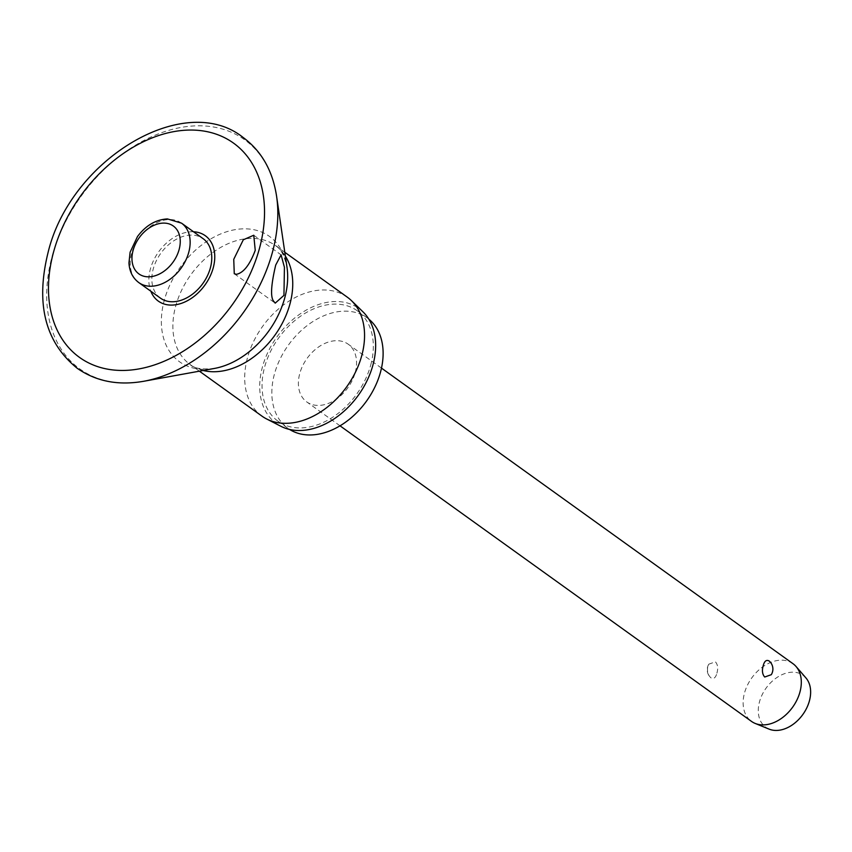 <?xml version="1.0" encoding="UTF-8"?>
<svg xmlns="http://www.w3.org/2000/svg" width="852" height="852" viewBox="0 0 852 852"><rect width="100%" height="100%" fill="white"/><g stroke="black" fill="none" stroke-linecap="round" stroke-linejoin="round"><path stroke-width="0.64" stroke-dasharray="4.26 3.19" d="M193.532 231.776A40.257 28.478 -54.3 0 0 150.41 268.923A40.257 28.478 -54.3 0 0 150.825 291.224M347.328 297.188A73.197 51.77 -54.3 0 0 247.538 357.563A73.197 51.77 -54.3 0 0 261.926 416.095M363.037 311.907A70.812 50.087 -54.3 0 0 307.221 309.553A70.812 50.087 -54.3 0 0 262.459 366.914A70.812 50.087 -54.3 0 0 280.883 426.288M368.841 319.17A67.968 48.074 -54.3 0 0 367.127 317.86A67.968 48.074 -54.3 0 0 274.472 373.911A67.968 48.074 -54.3 0 0 287.827 428.258A67.968 48.074 -54.3 0 0 289.616 429.461M370.695 365.167A67.968 48.074 -54.3 0 0 357.339 310.82A67.968 48.074 -54.3 0 0 264.674 366.871A67.968 48.074 -54.3 0 0 278.029 421.218A67.968 48.074 -54.3 0 0 370.695 365.167M160.464 298.147A36.604 25.89 125.7 0 1 153.264 268.881A36.604 25.89 125.7 0 1 203.159 238.698M792.946 663.665A35.528 25.134 -54.3 0 0 744.51 692.974A35.528 25.134 -54.3 0 0 751.485 721.388M716.905 673.155C718.289 668.288 717.789 664.507 715.403 661.834L708.832 664.155L707.788 666.594C706.926 671.451 708.012 675.221 711.015 677.883C713.742 679.332 715.701 677.755 716.905 673.155M355.188 372.612A35.528 25.134 -54.3 0 0 348.202 344.197A35.528 25.134 -54.3 0 0 299.766 373.506A35.528 25.134 -54.3 0 0 306.741 401.91A35.528 25.134 -54.3 0 0 355.188 372.612M769.1 660.971C772.104 663.633 773.19 667.404 772.327 672.26L771.284 674.699M805.917 677.915A31.982 22.621 -54.3 0 0 780.538 675.391A31.982 22.621 -54.3 0 0 759.515 701.728A31.982 22.621 -54.3 0 0 769.122 729.131M708.832 664.155A10.661 10.661 0 0 0 710.28 677.255L711.015 677.883M276.591 196.258A141.144 99.833 -54.3 0 0 171.689 129.525A141.144 99.833 -54.3 0 0 52.174 256.154A141.144 99.833 -54.3 0 0 143.69 381.281M285.367 256.09A73.197 51.77 -54.3 0 0 275.515 245.61C280.383 247.825 284.217 255.067 287.007 267.336A77.149 54.56 -54.3 0 0 229.667 230.86A77.149 54.56 -54.3 0 0 164.351 300.064A77.149 54.56 -54.3 0 0 214.363 368.458C201.636 369.683 193.542 368.362 190.113 364.507A73.197 51.77 -54.3 0 0 203.181 370.492M284.802 252.277L275.515 245.61A73.197 51.77 -54.3 0 0 175.725 305.974A73.197 51.77 -54.3 0 0 190.113 364.507L199.389 371.174M181.54 223.16A36.604 25.89 -54.3 0 0 169.303 219.55A36.604 25.89 -54.3 0 0 131.645 253.342A36.604 25.89 -54.3 0 0 138.833 282.608M357.339 310.82L367.127 317.86M253.758 235.237L281.085 254.865M381.483 368.107L348.202 344.197M340.023 425.819L306.741 401.91M234.268 273.737L275.047 303.024M278.029 421.218L287.827 428.258"/><path stroke-width="1.28" d="M233.746 259.327L243.299 239.785L253.758 235.237L255.238 250.339C249.838 264.802 243.576 272.8 236.451 274.323L234.268 273.737L233.746 259.327M150.825 291.224A40.257 28.478 -54.3 0 0 182.445 302.971A40.257 28.478 -54.3 0 0 213.213 267.911A40.257 28.478 -54.3 0 0 193.532 231.776M275.718 265.047L281.085 254.865L284.43 267.315L283.94 295.378L275.207 303.142L273.354 300.831C270.361 296.379 271.149 284.451 275.718 265.047M199.389 371.174L261.926 416.095A73.197 51.77 -54.3 0 0 266.58 418.939A73.197 51.77 -54.3 0 0 361.717 355.721A73.197 51.77 -54.3 0 0 351.514 300.703A73.197 51.77 -54.3 0 0 347.328 297.188L284.802 252.277M266.58 418.939L280.883 426.288A70.812 50.087 -54.3 0 0 372.91 365.135A70.812 50.087 -54.3 0 0 363.037 311.907L351.514 300.703M289.616 429.461A67.968 48.074 -54.3 0 0 380.482 372.207A67.968 48.074 -54.3 0 0 368.841 319.17M181.54 223.16L203.159 238.698A36.604 25.89 125.7 0 1 210.359 267.965A36.604 25.89 125.7 0 1 160.464 298.147L138.833 282.608A36.604 25.89 -54.3 0 0 151.07 286.229A36.604 25.89 -54.3 0 0 188.729 252.426A36.604 25.89 -54.3 0 0 181.54 223.16L167.418 218.921C155.799 219.592 145.82 225.46 137.491 236.536L130.111 252.203L128.961 262.874C129.429 271.437 132.72 278.018 138.833 282.608M340.023 425.819L751.485 721.388A35.528 25.134 -54.3 0 0 755.181 723.433A35.528 25.134 -54.3 0 0 799.932 692.08A35.528 25.134 -54.3 0 0 796.066 666.52A35.528 25.134 -54.3 0 0 792.946 663.665L381.483 368.107M763.211 665.7C764.414 661.099 766.374 659.523 769.1 660.971L769.835 661.599A10.661 10.661 0 0 1 771.284 674.699L764.713 677.02C762.327 674.347 761.826 670.567 763.211 665.7M755.181 723.433L769.122 729.131A31.982 22.621 -54.3 0 0 809.4 700.919A31.982 22.621 -54.3 0 0 805.917 677.915L796.066 666.52M143.69 381.281A141.144 99.833 -54.3 0 0 272.342 252.607A141.144 99.833 -54.3 0 0 276.591 196.258C272.672 170.677 261.511 151.07 243.108 137.449C184.149 90.323 70.034 159.963 48.021 252.703C35.433 303.823 45.188 342.355 77.266 368.32C96.052 381.419 118.194 385.732 143.69 381.281L214.363 368.458A77.149 54.56 -54.3 0 0 284.685 298.125A77.149 54.56 -54.3 0 0 287.007 267.336L276.591 196.258M259.413 248.592A131.943 93.326 -54.3 0 0 189.389 130.058A131.943 93.326 -54.3 0 0 53.601 251.904A131.943 93.326 -54.3 0 0 123.625 370.439A131.943 93.326 -54.3 0 0 259.413 248.592M203.181 370.492A73.197 51.77 -54.3 0 0 289.904 304.143A73.197 51.77 -54.3 0 0 285.367 256.09M179.112 249.583A29.49 20.863 -54.3 0 0 163.456 223.096A29.49 20.863 -54.3 0 0 133.104 250.328A29.49 20.863 -54.3 0 0 148.759 276.825A29.49 20.863 -54.3 0 0 179.112 249.583"/></g></svg>
